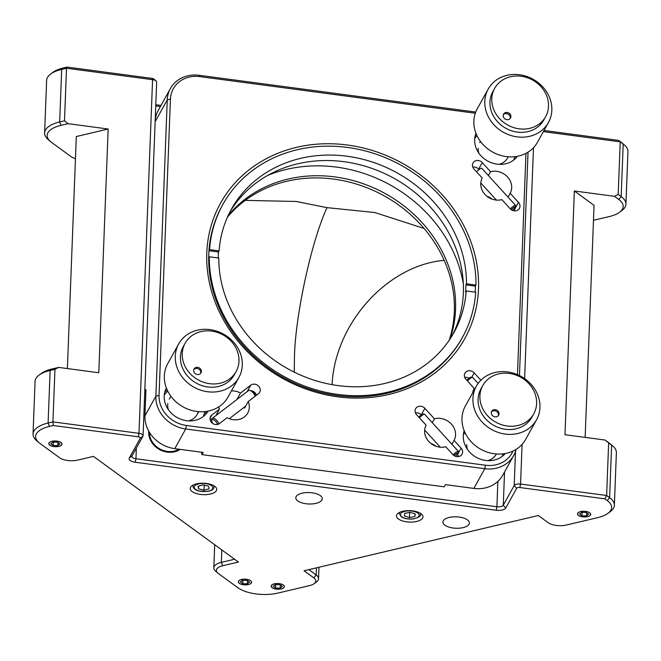 <?xml version="1.0" encoding="UTF-8"?>
<svg xmlns="http://www.w3.org/2000/svg" width="661" height="661" viewBox="0 0 661 661"><rect width="100%" height="100%" fill="white"/><g stroke="black" fill="none" stroke-linecap="round" stroke-linejoin="round"><path stroke-width="0.99" d="M53.301 425.51L52.93 421.883L138.992 433.327A5.305 2.289 2.2 0 1 143.073 435.715A5.305 2.289 2.2 0 1 142.933 436.202L132.002 455.892A5.305 2.289 -177.8 0 0 131.861 456.379A5.305 2.289 -177.8 0 0 135.943 458.767L496.898 506.747A5.305 2.289 -177.8 0 0 500.898 506.59A5.305 2.289 -177.8 0 0 503.269 505.244L514.192 485.554A5.305 2.289 2.2 0 1 516.563 484.207A5.305 2.289 2.2 0 1 520.571 484.05L606.624 495.494L604.856 498.832L519.868 487.537A2.652 1.14 -177.8 0 0 517.869 487.611A2.652 1.14 -177.8 0 0 516.679 488.289L505.756 507.978A7.949 3.429 2.2 0 1 502.203 510.003A7.949 3.429 2.2 0 1 496.196 510.234L135.249 462.254A7.949 3.429 2.2 0 1 129.333 457.941L140.264 438.243A2.652 1.14 -177.8 0 0 138.289 436.805L53.301 425.51L49.41 426.428A29.15 12.576 -177.8 0 0 38.916 442.622A29.15 12.576 -177.8 0 0 39.966 443.448L59.473 457.676A13.253 5.718 -177.8 0 0 77.709 460.097L93.474 456.379L238.423 562.04L222.658 565.758A13.253 5.718 -177.8 0 0 217.89 573.128A13.253 5.718 -177.8 0 0 218.361 573.5L237.877 587.72A29.15 12.576 -177.8 0 0 277.984 593.057L309.513 585.613A13.253 5.718 -177.8 0 0 314.074 583.713A13.253 5.718 -177.8 0 0 313.81 577.879L304.052 570.765L538.302 515.514L548.06 522.62A13.253 5.718 -177.8 0 0 566.287 525.049L597.825 517.604A29.15 12.576 -177.8 0 0 607.847 513.415A29.15 12.576 -177.8 0 0 607.269 500.592L604.856 498.832M148.684 431.03A19.88 17.525 29 0 0 148.651 431.633A19.88 17.525 29 0 0 159.375 449.463A19.88 17.525 29 0 0 180.213 449.381M294.269 372.151L294.434 357.791C295.137 316.082 311.265 241.695 326.988 207.645L296.128 201.465L245.223 200.382M444.886 525.189A13.253 5.718 -177.8 0 0 459.668 528.156A13.253 5.718 -177.8 0 0 469.393 523.041A13.253 5.718 -177.8 0 0 467.41 519.877A13.253 5.718 -177.8 0 0 452.636 516.91A13.253 5.718 -177.8 0 0 442.911 522.025A13.253 5.718 -177.8 0 0 444.886 525.189M580.614 511.581A6.627 2.859 -177.8 0 0 577.474 513.87A6.627 2.859 -177.8 0 0 580.829 516.505A6.627 2.859 -177.8 0 0 587.579 516.662A6.627 2.859 -177.8 0 0 590.719 514.374A6.627 2.859 -177.8 0 0 587.365 511.738A6.627 2.859 -177.8 0 0 580.614 511.581M274.29 583.837A6.627 2.859 -177.8 0 0 271.15 586.125A6.627 2.859 -177.8 0 0 274.497 588.761A6.627 2.859 -177.8 0 0 281.255 588.918A6.627 2.859 -177.8 0 0 284.395 586.638A6.627 2.859 -177.8 0 0 281.041 583.994A6.627 2.859 -177.8 0 0 274.29 583.837M241.472 579.482A6.627 2.859 -177.8 0 0 238.332 581.763A6.627 2.859 -177.8 0 0 241.686 584.398A6.627 2.859 -177.8 0 0 248.437 584.555A6.627 2.859 -177.8 0 0 251.577 582.275A6.627 2.859 -177.8 0 0 248.23 579.631A6.627 2.859 -177.8 0 0 241.472 579.482M51.922 441.3A6.627 2.859 -177.8 0 0 48.782 443.589A6.627 2.859 -177.8 0 0 52.136 446.225A6.627 2.859 -177.8 0 0 58.887 446.382A6.627 2.859 -177.8 0 0 62.027 444.093A6.627 2.859 -177.8 0 0 58.68 441.457A6.627 2.859 -177.8 0 0 51.922 441.3M398.484 519.017A13.253 5.718 -177.8 0 0 413.257 521.983A13.253 5.718 -177.8 0 0 422.982 516.869A13.253 5.718 -177.8 0 0 421.007 513.704A13.253 5.718 -177.8 0 0 406.226 510.738A13.253 5.718 -177.8 0 0 396.501 515.853A13.253 5.718 -177.8 0 0 398.484 519.017M192.227 491.602A13.253 5.718 -177.8 0 0 207 494.568A13.253 5.718 -177.8 0 0 216.725 489.454A13.253 5.718 -177.8 0 0 214.751 486.289A13.253 5.718 -177.8 0 0 199.969 483.323A13.253 5.718 -177.8 0 0 190.244 488.438A13.253 5.718 -177.8 0 0 192.227 491.602M302.077 493.197A13.253 5.718 -177.8 0 0 295.806 497.766A13.253 5.718 -177.8 0 0 302.498 503.046A13.253 5.718 -177.8 0 0 316.016 503.36A13.253 5.718 -177.8 0 0 322.287 498.782A13.253 5.718 -177.8 0 0 315.586 493.511A13.253 5.718 -177.8 0 0 302.077 493.197M614.366 505.26L616.383 452.694A31.802 13.716 -177.8 0 0 612.772 445.993A31.802 13.716 -177.8 0 0 611.632 445.101L608.649 442.92L606.624 495.494L609.616 497.667A31.802 13.716 2.2 0 1 614.366 505.26A31.802 13.716 2.2 0 1 610.252 511.664L607.847 513.415M39.189 375.027L41.585 373.267A29.15 12.576 2.2 0 1 51.608 369.078L50.129 370.457L48.104 423.023L52.93 421.883L54.954 369.317L50.129 370.457A31.802 13.716 -177.8 0 0 39.189 375.027A31.802 13.716 -177.8 0 0 35.066 381.422L33.05 433.996A31.802 13.716 2.2 0 1 48.104 423.023L49.41 426.428M38.916 442.622L36.661 440.689A31.802 13.716 2.2 0 1 33.05 433.996M217.89 573.128L215.635 571.195A15.905 6.858 2.2 0 1 213.825 567.84A15.905 6.858 2.2 0 1 221.352 562.354L234.572 559.239M308.852 569.633L316.156 574.963A15.905 6.858 2.2 0 1 318.528 578.755A15.905 6.858 2.2 0 1 316.47 581.961L314.074 583.713M608.649 442.92L605.096 440.044L609.475 443.242A29.15 12.576 2.2 0 1 610.516 444.06L612.772 445.993M593.487 220.287L609.392 216.535A29.15 12.576 -177.8 0 0 619.415 212.346A29.15 12.576 -177.8 0 0 618.836 199.515L614.457 196.317L574.351 190.988L564.981 434.715L605.096 440.044M585.142 437.392L594.057 205.356L574.351 190.988M51.608 369.078L58.689 367.409L54.954 369.317M58.689 367.409L98.795 372.746L108.156 129.011L68.05 123.681L60.977 125.35A29.15 12.576 -177.8 0 0 50.484 141.553A29.15 12.576 -177.8 0 0 51.525 142.371L71.041 156.599A13.253 5.718 -177.8 0 0 75.453 158.623M67.389 368.565L76.304 136.53L108.156 129.011M143.073 435.715L156.657 82.071A5.305 2.289 -177.8 0 0 156.054 80.956A5.305 2.289 -177.8 0 0 152.575 79.684L66.513 68.24L67.067 67.083L152.063 78.386A2.652 1.14 2.2 0 1 153.798 79.023L156.054 80.956M155.789 104.727L161.02 105.421M160.392 106.561L155.74 105.95M50.484 141.553L48.228 139.62A31.802 13.716 2.2 0 1 44.617 132.919A31.802 13.716 2.2 0 1 59.672 121.946L64.497 120.806L66.513 68.24L61.688 69.38A31.802 13.716 -177.8 0 0 50.748 73.949L53.153 72.189A29.15 12.576 2.2 0 1 63.175 68L67.067 67.083M50.748 73.949A31.802 13.716 -177.8 0 0 46.634 80.353L44.617 132.919M64.497 120.806L68.05 123.681M544.028 130.49L618.63 140.405L621.034 142.165A29.15 12.576 2.2 0 1 622.084 142.991L624.339 144.916A31.802 13.716 -177.8 0 0 623.199 144.024L620.216 141.842L543.392 131.63M614.457 196.317L618.192 194.417L621.175 196.59A31.802 13.716 2.2 0 1 625.934 204.183A31.802 13.716 2.2 0 1 621.811 210.586L619.415 212.346M625.934 204.183L627.95 151.617A31.802 13.716 -177.8 0 0 624.339 144.916M618.63 140.405L620.216 141.842L618.192 194.417M326.988 207.645L374.828 212.536L424.065 228.458M332.095 384.661A111.312 84.517 126.1 0 1 444.184 260.376M449.166 340.308A128.54 113.312 29 0 0 454.33 311.62A128.54 113.312 29 0 0 369.532 188.79A128.54 113.312 29 0 0 227.409 217.246M450.133 338.862A128.54 113.312 29 0 0 455.545 309.431A128.54 113.312 29 0 0 370.342 186.435A128.54 113.312 29 0 0 228.119 215.668M478.49 288.981A139.645 123.103 -151 0 1 337.804 396.823A139.645 123.103 -151 0 1 206.794 252.866A139.645 123.103 -151 0 1 347.479 145.023A139.645 123.103 -151 0 1 478.49 288.981M222.856 204.447L222.245 205.546A136.992 120.765 29 0 0 208.769 254.303A136.992 120.765 29 0 0 309.654 389.139A136.992 120.765 29 0 0 461.824 338.49L462.427 337.399A136.992 120.765 -151 0 1 312.141 388.66A136.992 120.765 -151 0 1 209.297 256.799L208.686 257.897A136.992 120.765 -151 0 1 208.769 254.303A136.992 120.765 -151 0 1 208.959 250.726L209.57 249.635A136.992 120.765 -151 0 1 222.856 204.447A136.992 120.765 -151 0 1 373.143 153.195A136.992 120.765 -151 0 1 475.994 285.048L475.383 286.139A136.992 120.765 -151 0 1 475.3 289.733A136.992 120.765 29 0 0 475.383 286.139L465.865 284.874L466.476 283.784A127.218 112.147 -151 0 0 370.829 161.557A127.218 112.147 -151 0 0 231.408 209.198A127.218 112.147 -151 0 0 219.088 250.899L218.477 251.99A127.218 112.147 29 0 0 218.279 255.567A127.218 112.147 29 0 0 218.213 257.988M475.185 292.145A136.992 120.765 29 0 0 475.3 289.733A136.992 120.765 -151 0 1 475.185 292.145M510.185 193.268A15.905 14.021 29 0 0 511.688 187.724A15.905 14.021 29 0 0 490.561 171.695L482.266 162.581A5.833 5.139 29 0 0 473.012 162.936A5.833 5.139 29 0 0 473.954 168.952L482.249 178.065A15.905 14.021 29 0 0 480.745 183.609A15.905 14.021 29 0 0 501.881 199.63L510.176 208.752A5.833 5.139 29 0 0 518.199 209.818A5.833 5.139 29 0 0 518.48 202.382L510.185 193.268L508.045 197.127M454.049 440.383A15.905 14.021 29 0 0 455.553 434.839A15.905 14.021 29 0 0 434.417 418.81L424.891 408.349A5.833 5.139 29 0 0 415.645 408.705A5.833 5.139 29 0 0 416.587 414.711L426.114 425.18A15.905 14.021 29 0 0 424.61 430.724A15.905 14.021 29 0 0 445.737 446.753L452.802 454.512A5.833 5.139 29 0 0 462.056 454.157A5.833 5.139 29 0 0 462.634 452.083A5.833 5.139 29 0 0 461.114 448.141L454.049 440.383L451.909 444.242M458.618 456.544A5.833 5.139 29 0 0 457.47 454.71L457.238 454.454M218.692 406.903A15.905 14.021 29 0 0 219.419 409.192L211.834 415.009A5.833 5.139 29 0 0 210.603 416.43A5.833 5.139 29 0 0 212.321 423.164A5.833 5.139 29 0 0 219.568 423.511L227.153 417.694A15.905 14.021 29 0 0 247.726 413.075A15.905 14.021 29 0 0 249.296 407.416A15.905 14.021 29 0 0 248.23 401.533L258.459 393.692A5.833 5.139 29 0 0 259.69 392.27A5.833 5.139 29 0 0 260.26 390.197A5.833 5.139 29 0 0 256.947 384.876A5.833 5.139 29 0 0 250.726 385.189L240.497 393.031A15.905 14.021 29 0 0 231.424 390.899M219.419 409.192L215.833 415.645M256.443 395.237A5.833 5.139 29 0 0 251.097 390.742M505.277 453.52A23.854 21.028 -151 0 1 478.919 458.618A23.854 21.028 -151 0 1 463.287 435.863A23.854 21.028 -151 0 1 464.187 430.716M208.075 411.117A23.854 21.028 -151 0 1 181.56 419.512A23.854 21.028 -151 0 1 164.209 396.113A23.854 21.028 -151 0 1 166.365 387.974M517.398 156.285A23.854 21.028 -151 0 1 490.933 162.573A23.854 21.028 -151 0 1 474.664 139.57A23.854 21.028 -151 0 1 475.97 133.291M201.448 452.198L201.927 454.611L444.275 486.835L445.489 484.645L473.854 488.413A31.802 28.035 29 0 0 502.765 475.168L513.688 455.479A31.802 28.035 -151 0 1 484.777 468.723L185.708 428.964A31.802 28.035 -151 0 1 155.872 396.179L167.25 99.877A31.802 28.035 -151 0 1 170.381 88.557A31.802 28.035 -151 0 1 199.292 75.313L475.722 112.064M144.759 391.725L145.949 389.585L144.941 415.868A31.802 28.035 29 0 0 174.777 448.654L203.142 452.43L201.927 454.611M236.911 399.484L240.497 393.031M248.23 401.533L244.587 408.101A15.905 14.021 -151 0 0 244.215 407.25M212.057 418.603L210.206 420.024M216.527 415.116A15.905 14.021 29 0 0 216.089 415.182M421.272 414.934L421.255 414.91A5.833 5.139 29 0 0 415.439 412.877M434.417 418.81L432.277 422.676M436.037 446.282A15.905 14.021 29 0 0 430.765 443.357M471.747 377.249L474.185 372.854A5.833 5.139 29 0 0 464.931 373.209A5.833 5.139 29 0 0 465.881 379.224L474.177 388.338A15.905 14.021 29 0 0 472.78 392.651M469.12 378.249A5.833 5.139 29 0 0 464.724 377.39M510.284 208.859A5.305 0.892 -42.3 0 1 512.787 206.686A5.305 0.892 -42.3 0 1 515.497 205.307L481.737 168.216A5.305 0.892 137.7 0 0 479.035 169.596L478.622 169.15A5.833 5.139 29 0 0 472.805 167.117M490.561 171.695L488.413 175.553M518.48 202.382L514.836 208.942L514.432 208.496M492.156 199.151L492.156 199.159A15.905 14.021 29 0 0 486.909 196.234M517.464 374.638L525.966 153.335M528.04 152.154L519.455 375.547M170.381 88.557L158.235 110.445A31.802 28.035 29 0 0 155.178 120.608M144.759 391.791L145.833 392.576M514.481 210.859L514.564 208.645M516.084 449.389A31.802 28.035 -151 0 1 513.688 455.479M475.3 113.238L199.804 76.61A29.15 25.696 29 0 0 170.439 99.125L159.053 395.427A29.15 25.696 29 0 0 186.402 425.477L485.48 465.237A29.15 25.696 29 0 0 512.977 451.075M267.895 175.314A136.992 120.765 -151 0 1 463.328 283.767M480.894 380.232L474.185 372.854M167.762 391.138A22.259 19.623 29 0 0 164.275 395.08M164.787 392.08A23.854 21.028 -151 0 1 167.2 389.957M205.951 411.464A23.854 21.028 -151 0 1 205.835 412.522A23.854 21.028 -151 0 1 205.422 414.629M203.15 416.653A22.259 19.623 29 0 0 204.654 411.605M198.242 411.613A15.905 14.021 -151 0 1 188.583 420.883M168.39 409.68A15.905 14.021 -151 0 1 167.811 403.507M477.011 135.703A22.259 19.623 29 0 0 474.73 138.546M475.251 135.538A23.854 21.028 -151 0 1 476.424 134.406M513.605 160.111A22.259 19.623 29 0 0 514.803 156.674M508.127 156.773A15.905 14.021 -151 0 1 499.038 164.341M478.853 153.145A15.905 14.021 -151 0 1 478.151 148.254M516.216 156.492A23.854 21.028 -151 0 1 515.877 158.086M465.022 432.649A22.259 19.623 29 0 0 463.353 434.839M463.865 431.831A23.854 21.028 -151 0 1 464.41 431.286M502.22 456.412A22.259 19.623 29 0 0 503.195 453.834M496.147 454.33L496.337 453.975A15.905 14.021 -151 0 1 487.653 460.643M467.467 449.439A15.905 14.021 -151 0 1 466.765 444.556M504.673 453.628A23.854 21.028 -151 0 1 504.5 454.38M503.178 115.551A3.974 3.503 29 0 0 506.111 119.467A3.974 3.503 29 0 0 510.523 117.997A3.974 3.503 29 0 0 510.912 116.584A3.974 3.503 29 0 0 507.987 112.667A3.974 3.503 29 0 0 503.575 114.138A3.974 3.503 29 0 0 503.178 115.551M510.16 118.517A3.974 3.503 29 0 0 510.309 117.675A3.974 3.503 29 0 0 507.714 113.89A3.974 3.503 29 0 0 503.327 114.717M494.643 88.384L492.825 91.664A29.15 25.696 29 0 0 489.958 102.042A29.15 25.696 29 0 0 511.424 130.738A29.15 25.696 29 0 0 543.805 119.955L545.631 116.675A29.15 25.696 29 0 0 548.498 106.297A29.15 25.696 29 0 0 527.024 77.61A29.15 25.696 29 0 0 494.643 88.384A29.15 25.696 29 0 0 491.776 98.762A29.15 25.696 29 0 0 513.242 127.457A29.15 25.696 29 0 0 545.631 116.675M488.19 89.095L477.259 108.792A34.455 30.373 29 0 0 473.871 121.054A34.455 30.373 29 0 0 499.245 154.963A34.455 30.373 29 0 0 537.517 142.222L548.44 122.533A34.455 30.373 29 0 0 551.836 110.271A34.455 30.373 29 0 0 526.462 76.354A34.455 30.373 29 0 0 488.19 89.095A34.455 30.373 29 0 0 484.802 101.356A34.455 30.373 29 0 0 510.168 135.265A34.455 30.373 29 0 0 548.44 122.533M193.648 370.424A3.974 3.503 29 0 0 196.581 374.333A3.974 3.503 29 0 0 200.994 372.87A3.974 3.503 29 0 0 201.39 371.449A3.974 3.503 29 0 0 198.457 367.541A3.974 3.503 29 0 0 194.045 369.012A3.974 3.503 29 0 0 193.648 370.424M200.638 373.382A3.974 3.503 29 0 0 200.779 372.548A3.974 3.503 29 0 0 198.184 368.755A3.974 3.503 29 0 0 193.797 369.59M185.113 343.249L183.295 346.538A29.15 25.696 29 0 0 180.428 356.907A29.15 25.696 29 0 0 201.894 385.603A29.15 25.696 29 0 0 234.275 374.828L236.101 371.548A29.15 25.696 29 0 0 238.968 361.17A29.15 25.696 29 0 0 217.502 332.475A29.15 25.696 29 0 0 185.113 343.249A29.15 25.696 29 0 0 182.246 353.627A29.15 25.696 29 0 0 203.72 382.322A29.15 25.696 29 0 0 236.101 371.548M178.66 343.96L167.729 363.657A34.455 30.373 29 0 0 164.341 375.919A34.455 30.373 29 0 0 189.715 409.828A34.455 30.373 29 0 0 227.987 397.096L238.91 377.398A34.455 30.373 29 0 0 242.306 365.136A34.455 30.373 29 0 0 216.932 331.227A34.455 30.373 29 0 0 178.66 343.96A34.455 30.373 29 0 0 175.272 356.229A34.455 30.373 29 0 0 200.647 390.139A34.455 30.373 29 0 0 238.91 377.398M491.305 412.745A3.974 3.503 29 0 0 494.23 416.661A3.974 3.503 29 0 0 498.642 415.191A3.974 3.503 29 0 0 499.038 413.769A3.974 3.503 29 0 0 496.105 409.861A3.974 3.503 29 0 0 491.693 411.332A3.974 3.503 29 0 0 491.305 412.745M498.287 415.703A3.974 3.503 29 0 0 498.427 414.868A3.974 3.503 29 0 0 495.833 411.076A3.974 3.503 29 0 0 491.445 411.91M482.77 385.57L480.944 388.858A29.15 25.696 29 0 0 478.077 399.236A29.15 25.696 29 0 0 499.542 427.923A29.15 25.696 29 0 0 531.931 417.149L533.749 413.869A29.15 25.696 29 0 0 536.616 403.491A29.15 25.696 29 0 0 515.15 374.795A29.15 25.696 29 0 0 482.77 385.57A29.15 25.696 29 0 0 479.903 395.947A29.15 25.696 29 0 0 501.368 424.643A29.15 25.696 29 0 0 533.749 413.869M476.308 386.28L465.385 405.978A34.455 30.373 29 0 0 461.989 418.239A34.455 30.373 29 0 0 487.364 452.149A34.455 30.373 29 0 0 525.635 439.416L536.567 419.718A34.455 30.373 29 0 0 539.954 407.457A34.455 30.373 29 0 0 514.58 373.548A34.455 30.373 29 0 0 476.308 386.28A34.455 30.373 29 0 0 472.921 398.55A34.455 30.373 29 0 0 498.295 432.459A34.455 30.373 29 0 0 536.567 419.718M409.481 517.546L414.91 516.522L415.224 513.903L410.117 512.316L404.689 513.341L404.367 515.952L409.481 517.546L409.68 512.399M415.009 513.837L414.91 516.522M198.523 488.843L204.018 490.148L209.041 488.818L208.562 486.182L203.067 484.877L198.044 486.207L198.523 488.843L198.631 486.05M204.208 485.149L204.018 490.148M255.187 396.203A5.305 2.338 -127.5 0 0 252.973 392.593A5.305 2.338 -127.5 0 0 249.858 390.42L250.998 390.717A4.239 1.867 52.5 0 1 253.485 392.452A4.239 1.867 52.5 0 1 255.435 396.013M249.858 390.42A5.305 2.338 -127.5 0 0 248.536 390.577L212.288 418.363A5.305 2.338 52.5 0 1 216.725 420.388A5.305 2.338 52.5 0 1 218.915 423.924M217.543 424.436A4.239 1.867 -127.5 0 0 215.726 421.404A4.239 1.867 -127.5 0 0 211.776 420.776L211.793 419.603A5.305 2.338 52.5 0 1 212.288 418.363M211.776 420.776A4.239 1.867 -127.5 0 0 212.685 423.428M455.429 456.264A4.239 0.719 137.7 0 0 458.255 452.884A4.239 0.719 137.7 0 0 456.057 453.859A4.239 0.719 137.7 0 0 454.066 455.586M453.099 454.809A5.305 0.892 -42.3 0 1 455.594 452.645A5.305 0.892 -42.3 0 1 458.304 451.273A5.305 0.892 -42.3 0 1 458.346 451.438L458.255 452.884M458.304 451.273L424.544 414.174A5.305 0.892 137.7 0 0 424.379 414.117A5.305 0.892 137.7 0 0 421.842 415.554A5.305 0.892 137.7 0 0 419.33 417.727M418.752 417.091A4.239 0.719 -42.3 0 1 420.892 415.215A4.239 0.719 -42.3 0 1 422.924 414.067L424.379 414.117M466.806 380.249A4.239 0.719 -42.3 0 1 468.955 378.381A4.239 0.719 -42.3 0 1 470.987 377.224L472.441 377.274A5.305 0.892 137.7 0 0 469.897 378.712A5.305 0.892 137.7 0 0 467.393 380.885M478.143 383.421L472.607 377.332A5.305 0.892 137.7 0 0 472.441 377.274M512.523 210.388A4.239 0.719 137.7 0 0 515.448 206.926A4.239 0.719 137.7 0 0 513.25 207.901A4.239 0.719 137.7 0 0 511.209 209.669M515.497 205.307A5.305 0.892 -42.3 0 1 515.539 205.48L515.448 206.926M479.035 169.596A5.305 0.892 137.7 0 0 476.523 171.769M209.297 256.799L218.808 258.063A127.218 112.147 -151 0 0 314.454 380.298A127.218 112.147 -151 0 0 453.876 332.648A127.218 112.147 -151 0 0 466.203 290.947L465.592 292.046A127.218 112.147 29 0 0 465.79 288.469A127.218 112.147 29 0 0 465.865 284.874M229.929 211.958A127.218 112.147 -151 0 1 371.35 168.2A127.218 112.147 -151 0 1 463.361 292.848A127.218 112.147 -151 0 1 452.322 335.367M475.994 285.048L466.476 283.784M219.088 250.899L209.57 249.635M466.203 290.947L475.713 292.22A136.992 120.765 -151 0 1 462.427 337.399M218.477 251.99L208.959 250.726M149.411 432.277A19.086 16.822 29 0 0 159.574 448.778A19.086 16.822 29 0 0 179.007 449.216M588.687 514.208L586.266 512.449L581.68 512.366L579.515 514.043L581.928 515.803L586.514 515.886L588.687 514.208M582.06 512.366L581.928 515.803M586.629 512.713L586.514 515.886M587.522 516.621A6.519 2.809 -177.8 0 0 589.637 512.812A6.519 2.809 -177.8 0 0 580.672 511.622A6.519 2.809 -177.8 0 0 578.557 515.431A6.519 2.809 -177.8 0 0 587.522 516.621M249.544 582.101L247.131 580.341L242.546 580.259L240.373 581.936L242.785 583.696L247.371 583.779L249.544 582.101M242.918 580.267L242.785 583.696M247.495 580.606L247.371 583.779M248.387 584.514A6.519 2.809 -177.8 0 0 250.494 580.713A6.519 2.809 -177.8 0 0 241.529 579.523A6.519 2.809 -177.8 0 0 239.414 583.324A6.519 2.809 -177.8 0 0 248.387 584.514M281.198 588.877A6.519 2.809 -177.8 0 0 283.437 587.943A6.519 2.809 -177.8 0 0 282.288 584.498A6.519 2.809 -177.8 0 0 274.348 583.886A6.519 2.809 -177.8 0 0 272.002 587.505A6.519 2.809 -177.8 0 0 281.198 588.877M282.354 586.464L279.942 584.704L275.356 584.621L273.183 586.299L275.604 588.059L280.181 588.141L282.354 586.464M275.728 584.63L275.604 588.059M280.305 584.968L280.181 588.141M58.829 446.34A6.519 2.809 -177.8 0 0 61.076 445.407A6.519 2.809 -177.8 0 0 59.92 441.953A6.519 2.809 -177.8 0 0 51.979 441.341A6.519 2.809 -177.8 0 0 49.633 444.96A6.519 2.809 -177.8 0 0 58.829 446.34M59.994 443.928L57.573 442.168L52.996 442.085L50.823 443.754L53.235 445.514L57.821 445.597L59.994 443.928M53.367 442.085L53.235 445.514M57.945 442.432L57.821 445.597M504.55 471.954L503.269 505.244L505.756 507.978M515.514 451.356L514.192 485.554L516.679 488.289M609.475 443.242L611.632 445.101L609.616 497.667L607.269 500.592M222.658 565.758L221.352 562.354L221.832 549.944M313.81 577.879L316.156 574.963L316.429 567.849M136.356 448.051L135.943 458.767L135.249 462.254M138.289 436.805L138.992 433.327L152.575 79.684L152.063 78.386M60.977 125.35L59.672 121.946L61.688 69.38L63.175 68M621.034 142.165L623.199 144.024L621.175 196.59L618.836 199.515M142.933 436.202L140.264 438.243M132.002 455.892L129.333 457.941M497.873 481.39L496.898 506.747L496.196 510.234M522.091 444.374L520.571 484.05L519.868 487.537M533.485 147.709L524.619 378.596M457.47 454.71L461.114 448.141M247.14 391.643L250.726 385.189M210.049 418.223L211.834 415.009M421.255 414.91L424.891 408.349M478.622 169.15L482.266 162.581M170.439 99.125L167.25 99.877L155.137 121.715M473.854 488.413L484.777 468.723L485.48 465.237M159.053 395.427L155.872 396.179L144.941 415.868M186.402 425.477L185.708 428.964L174.777 448.654M199.292 75.313L199.804 76.61M420.206 513.184A10.601 4.569 2.2 0 1 420.437 514.225C421.346 515.82 419.074 517.373 413.621 518.877C408.531 519.463 404.375 518.736 401.153 516.687L399.252 513.407A10.601 4.569 2.2 0 1 399.558 512.391M417.76 513.052A9.361 4.04 -177.8 0 0 404.871 511.341A9.361 4.04 -177.8 0 0 401.838 516.803A9.361 4.04 -177.8 0 0 414.72 518.521A9.361 4.04 -177.8 0 0 417.76 513.052M213.949 485.761A10.601 4.569 2.2 0 1 214.181 486.802L213.255 488.933C212.776 489.867 210.809 490.71 207.356 491.462L199.349 491.14C195.102 490.016 192.987 488.297 192.987 485.992A10.601 4.569 2.2 0 1 193.301 484.967M212.297 489.214A9.361 4.04 -177.8 0 0 206.86 483.835A9.361 4.04 -177.8 0 0 194.788 485.802A9.361 4.04 -177.8 0 0 200.225 491.189A9.361 4.04 -177.8 0 0 212.297 489.214M318.974 567.245L318.528 578.755M214.709 544.763L213.825 567.84M169.257 399.137L170.877 396.22M197.069 414.571L198.688 411.654M479.712 142.594L480.407 141.347M507.524 158.029L508.218 156.781M399.252 513.407L399.285 512.531M420.437 514.225L420.47 513.341M214.181 486.802L214.214 485.926M192.987 485.992L193.029 485.108M245.685 406.118L229.293 418.686M440.267 447.2L424.651 430.047M496.403 200.085L480.795 182.932"/></g></svg>

